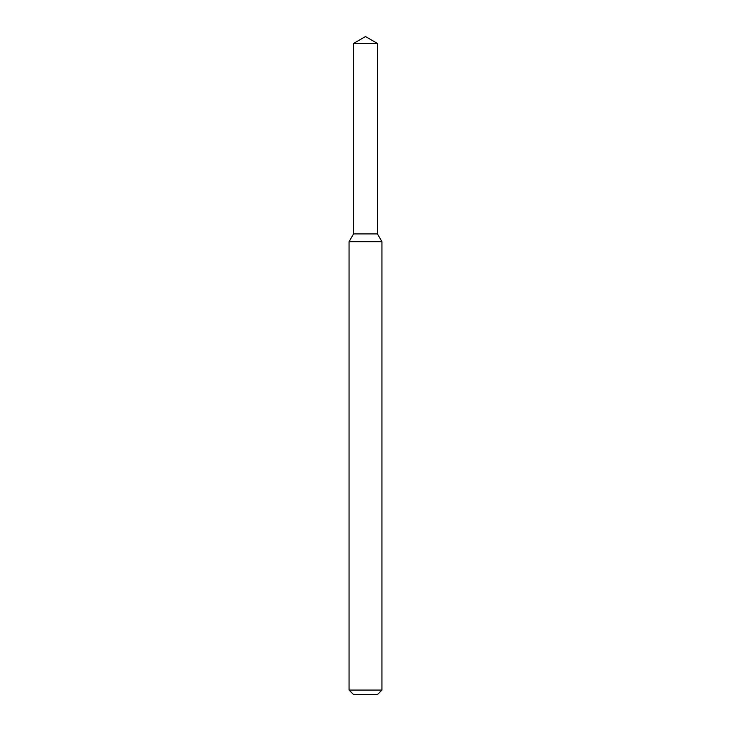 <?xml version="1.0" encoding="UTF-8"?>
<svg xmlns="http://www.w3.org/2000/svg" width="731" height="731" viewBox="0 0 731 731"><rect width="100%" height="100%" fill="white"/><g stroke="black" fill="none" stroke-linecap="round" stroke-linejoin="round"><path stroke-width="1.1" d="M353.548 43.449L353.548 233.92L377.452 233.92L381.947 241.705L349.053 241.705L353.548 233.92L377.452 233.92L377.452 43.449L353.548 43.449L365.5 36.55L377.452 43.449M381.947 690.064L377.561 694.45L353.438 694.45L349.053 690.064L381.947 690.064L381.947 241.705M349.053 690.064L349.053 241.705"/></g></svg>
